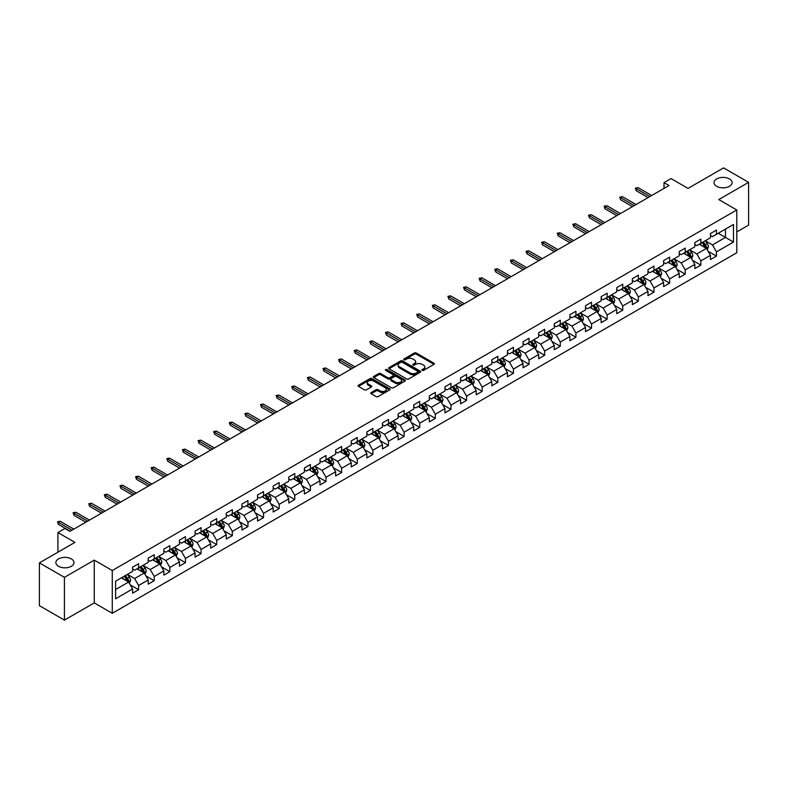 <?xml version="1.0" encoding="UTF-8"?>
<svg xmlns="http://www.w3.org/2000/svg" width="788" height="788" viewBox="0 0 788 788"><rect width="100%" height="100%" fill="white"/><g stroke="black" fill="none" stroke-linecap="round" stroke-linejoin="round"><path stroke-width="1.18" d="M422.161 370.38A0.975 0.561 0 0 0 423.54 370.38L433.981 364.351A1.389 0.798 0 0 0 434.385 363.78A1.389 0.798 0 0 0 433.981 363.209L416.291 353.004A1.389 0.798 0 0 0 414.321 353.004L403.88 359.032A0.975 0.561 0 0 0 405.259 359.82L406.608 359.042A4.442 2.571 0 0 1 412.902 359.042L414.37 359.899A4.442 2.571 0 0 1 415.67 361.712A4.442 2.571 0 0 1 414.37 363.524L413.02 364.302A0.975 0.561 0 0 0 414.399 365.1L415.749 364.322A4.442 2.571 0 0 1 422.033 364.322L423.511 365.169A4.442 2.571 0 0 1 424.811 366.991A4.442 2.571 0 0 1 423.511 368.804L422.161 369.582A0.975 0.561 0 0 0 422.161 370.38L422.161 369.582M71.334 558.899A9.062 5.23 0 0 0 61.464 557.766A9.062 5.23 0 0 0 55.869 562.602A9.062 5.23 0 0 0 58.519 566.296A9.062 5.23 0 0 0 68.398 567.439A9.062 5.23 0 0 0 73.993 562.602A9.062 5.23 0 0 0 71.334 558.899M729.481 178.925A9.062 5.23 0 0 0 719.602 177.792A9.062 5.23 0 0 0 714.007 182.629A9.062 5.23 0 0 0 716.666 186.323A9.062 5.23 0 0 0 726.536 187.455A9.062 5.23 0 0 0 732.131 182.629A9.062 5.23 0 0 0 729.481 178.925M371.187 392.601A1.389 0.798 0 0 0 370.774 393.173A1.389 0.798 0 0 0 371.187 393.734L376.142 396.6A1.389 0.798 0 0 0 378.112 396.6L389.705 389.902A1.389 0.798 0 0 0 390.109 389.341A1.389 0.798 0 0 0 389.705 388.77L372.015 378.565A1.389 0.798 0 0 0 370.055 378.565L358.461 385.253A1.389 0.798 0 0 0 358.048 385.825A1.389 0.798 0 0 0 358.461 386.386L364.45 389.853A1.389 0.798 0 0 0 366.42 389.853L371.384 386.987A1.389 0.798 0 0 0 371.788 386.416A1.389 0.798 0 0 0 371.384 385.854L368.41 384.13A3.713 2.147 0 0 1 367.316 382.613A3.713 2.147 0 0 1 369.611 380.634A3.713 2.147 0 0 1 373.67 381.096L385.312 387.824A3.713 2.147 0 0 1 386.396 389.341A3.713 2.147 0 0 1 384.101 391.321A3.713 2.147 0 0 1 380.052 390.858L378.112 389.735A1.389 0.798 0 0 0 376.142 389.735L371.187 392.601L371.187 393.734L376.142 390.897L376.142 389.735M736.79 231.928L748.6 225.112L748.6 182.333L723.571 167.883L688.032 188.411L671.012 178.581L664.008 182.629L669.012 185.515L69.935 531.388L64.931 528.502L57.918 532.55L57.918 552.201M64.429 577.338L64.429 620.117L94.264 602.889L94.264 560.12L64.429 577.338L39.4 562.888L74.939 542.371L57.918 532.55M94.264 560.12L112.28 570.522L736.79 209.963L736.79 252.741L112.28 613.291L112.28 570.522M748.6 182.333L718.764 199.561L736.79 209.963M406.706 378.959A1.389 0.798 0 0 0 408.676 378.959L420.27 372.261A1.389 0.798 0 0 0 420.674 371.7A1.389 0.798 0 0 0 420.27 371.128L402.579 360.914A1.389 0.798 0 0 0 400.619 360.914L389.016 367.612A1.389 0.798 0 0 0 388.612 368.173A1.389 0.798 0 0 0 389.016 368.745L406.706 378.959M386.021 370.587A0.975 0.561 0 0 1 387.006 370.724L404.973 381.096L393.389 387.775A1.389 0.798 0 0 1 391.429 387.775L373.739 377.57L373.739 376.437A1.389 0.798 0 0 0 373.335 376.999A1.389 0.798 0 0 0 373.739 377.57M373.739 376.437L378.703 373.571A1.389 0.798 0 0 1 380.663 373.571L387.844 377.708A1.389 0.798 0 0 0 389.804 377.708L393.094 375.807A1.389 0.798 0 0 0 393.507 375.246A1.389 0.798 0 0 0 393.094 374.674L385.627 370.36A0.975 0.561 0 0 1 387.006 369.572L404.983 379.954A1.389 0.798 0 0 1 405.396 380.515A1.389 0.798 0 0 1 404.983 381.087L404.983 379.954M64.429 620.117L39.4 605.667L39.4 562.888M130.256 584.883L138.609 589.71L138.609 585.494L148.223 579.938L148.223 584.164L154.231 580.697L154.231 576.471L163.845 570.926L163.845 575.141L169.844 571.674L169.844 567.458L179.457 561.913L179.457 566.129L185.466 562.662L185.466 558.436L195.079 552.89L195.079 557.106L201.078 553.639L201.078 549.423L210.691 543.878L210.691 548.093L216.7 544.626L216.7 540.41L226.314 534.855L226.314 539.081L232.322 535.613L232.322 531.388L241.926 525.842L241.926 530.058L247.934 526.591L247.934 522.375L257.548 516.82L257.548 521.045L263.556 517.578L263.556 513.352L273.16 507.807L273.16 512.023L279.169 508.555L279.169 504.34L288.782 498.794L288.782 503.01L294.791 499.543L294.791 495.327L304.395 489.772L304.395 493.997L310.403 490.53L310.403 486.304L320.017 480.759L320.017 484.975L326.025 481.507L326.025 477.292L335.639 471.736L335.639 475.962L341.637 472.495L341.637 468.269L351.251 462.723L351.251 466.939L357.26 463.472L357.26 459.256L366.873 453.711L366.873 457.926L372.872 454.459L372.872 450.244L382.485 444.688L382.485 448.914L388.494 445.447L388.494 441.221L398.107 435.675L398.107 439.891L404.116 436.424L404.116 432.208L413.72 426.653L413.72 430.878L419.728 427.411L419.728 423.186L429.342 417.64L429.342 421.856L435.35 418.389L435.35 414.173L444.954 408.627L444.954 412.843L450.963 409.376L450.963 405.16L460.576 399.605L460.576 403.83L466.585 400.353L466.585 396.137L476.188 390.592L476.188 394.808L482.197 391.341L482.197 387.125L491.81 381.569L491.81 385.795L497.819 382.328L497.819 378.102L507.433 372.557L507.433 376.772L513.431 373.305L513.431 369.089L523.045 363.544L523.045 367.76L529.053 364.292L529.053 360.077L538.667 354.521L538.667 358.747L544.666 355.27L544.666 351.054L554.279 345.508L554.279 349.724L560.288 346.257L560.288 342.041L569.901 336.486L569.901 340.712L575.91 337.244L575.91 333.019L585.514 327.473L585.514 331.689L591.522 328.222L591.522 324.006L601.136 318.46L601.136 322.676L607.144 319.209L607.144 314.983L616.748 309.438L616.748 313.663L622.756 310.186L622.756 305.971L632.37 300.425L632.37 304.641L638.379 301.174L638.379 296.958L647.982 291.402L647.982 295.628L653.991 292.161L653.991 287.935L663.604 282.39L663.604 286.605L669.613 283.138L669.613 278.922L679.226 273.377L679.226 277.593L685.225 274.125L685.225 269.9L694.839 264.354L694.839 268.57L700.847 265.103L700.847 260.887L710.461 255.342L710.461 259.557L716.459 256.09L716.459 251.874L733.48 242.044L733.48 224.472L725.472 229.101L725.472 237.424L733.48 242.044M138.609 589.71L132.601 593.177L132.601 588.961L115.59 598.781L115.59 581.209L132.601 571.389L132.601 567.163L138.609 563.696L138.609 567.921L148.223 562.366L148.223 558.15L154.231 554.683L154.231 558.899L163.845 553.353L163.845 549.138L169.844 545.67L169.844 549.886L179.457 544.341L179.457 540.115L185.466 536.648L185.466 540.873L195.079 535.318L195.079 531.102L201.078 527.635L201.078 531.851L210.691 526.305L210.691 522.08L216.7 518.612L216.7 522.838L226.314 517.283L226.314 513.067L232.322 509.6L232.322 513.815L241.926 508.27L241.926 504.054L247.934 500.587L247.934 504.803L257.548 499.257L257.548 495.031L263.556 491.564L263.556 495.79L273.16 490.234L273.16 486.019L279.169 482.551L279.169 486.767L288.782 481.222L288.782 476.996L294.791 473.529L294.791 477.755L304.395 472.199L304.395 467.983L310.403 464.516L310.403 468.732L320.017 463.186L320.017 458.971L326.025 455.503L326.025 459.719L335.639 454.174L335.639 449.948L341.637 446.481L341.637 450.697L351.251 445.151L351.251 440.935L357.26 437.468L357.26 441.684L366.873 436.138L366.873 431.913L372.872 428.445L372.872 432.671L382.485 427.116L382.485 422.9L388.494 419.433L388.494 423.649L398.107 418.103L398.107 413.887L404.116 410.41L404.116 414.636L413.72 409.09L413.72 404.865L419.728 401.397L419.728 405.613L429.342 400.068L429.342 395.852L435.35 392.385L435.35 396.6L444.954 391.055L444.954 386.829L450.963 383.362L450.963 387.588L460.576 382.032L460.576 377.816L466.585 374.349L466.585 378.565L476.188 373.019L476.188 368.804L482.197 365.327L482.197 369.552L491.81 364.007L491.81 359.781L497.819 356.314L497.819 360.53L507.433 354.984L507.433 350.768L513.431 347.301L513.431 351.517L523.045 345.971L523.045 341.746L529.053 338.279L529.053 342.504L538.667 336.949L538.667 332.733L544.666 329.266L544.666 333.482L554.279 327.936L554.279 323.72L560.288 320.243L560.288 324.469L569.901 318.913L569.901 314.698L575.91 311.23L575.91 315.446L585.514 309.901L585.514 305.685L591.522 302.218L591.522 306.434L601.136 300.888L601.136 296.662L607.144 293.195L607.144 297.421L616.748 291.865L616.748 287.65L622.756 284.182L622.756 288.398L632.37 282.853L632.37 278.627L638.379 275.16L638.379 279.385L647.982 273.83L647.982 269.614L653.991 266.147L653.991 270.363L663.604 264.817L663.604 260.601L669.613 257.134L669.613 261.35L679.226 255.804L679.226 251.579L685.225 248.112L685.225 252.337L694.839 246.782L694.839 242.566L700.847 239.099L700.847 243.315L710.461 237.769L710.461 233.543L716.459 230.076L716.459 234.302L733.48 224.472M137.013 568.847L144.214 573.004L134.61 578.55L127.4 574.393M132.601 569.074L134.61 570.226L138.609 567.921M134.61 578.55L138.609 585.494M144.214 573.004L148.223 579.938M152.626 559.825L159.836 563.991L150.222 569.537L143.012 565.38M148.223 560.061L150.222 561.214L154.231 558.899M150.222 569.537L154.231 576.471M159.836 563.991L163.845 570.926M168.248 550.812L175.458 554.969L165.844 560.524L158.634 556.358M163.845 551.039L165.844 552.201L169.844 549.886M165.844 560.524L169.844 567.458M175.458 554.969L179.457 561.913M183.86 541.789L191.07 545.956L181.457 551.501L174.256 547.345M179.457 542.026L181.457 543.178L185.466 540.873M181.457 551.501L185.466 558.436M191.07 545.956L195.079 552.89M199.482 532.777L206.692 536.943L197.079 542.489L189.869 538.322M195.079 533.013L197.079 534.165L201.078 531.851M197.079 542.489L201.078 549.423M206.692 536.943L210.691 543.878M215.094 523.764L222.305 527.921L212.691 533.466L205.491 529.309M210.691 523.99L212.691 525.143L216.7 522.838M212.691 533.466L216.7 540.41M222.305 527.921L226.314 534.855M230.717 514.741L237.927 518.908L228.313 524.453L221.103 520.297M226.314 514.978L228.313 516.13L232.322 513.815M228.313 524.453L232.322 531.388M237.927 518.908L241.926 525.842M246.329 505.729L253.539 509.885L243.935 515.441L236.725 511.274M241.926 505.955L243.935 507.117L247.934 504.803M243.935 515.441L247.934 522.375M253.539 509.885L257.548 516.82M261.951 496.706L269.161 500.873L259.548 506.418L252.337 502.261M257.548 496.942L259.548 498.095L263.556 495.79M259.548 506.418L263.556 513.352M269.161 500.873L273.16 507.807M277.573 487.693L284.773 491.86L275.17 497.405L267.959 493.239M273.16 487.92L275.17 489.082L279.169 486.767M275.17 497.405L279.169 504.34M284.773 491.86L288.782 498.794M293.185 478.68L300.395 482.837L290.782 488.383L283.572 484.226M288.782 478.907L290.782 480.059L294.791 477.755M290.782 488.383L294.791 495.327M300.395 482.837L304.395 489.772M308.807 469.658L316.008 473.824L306.404 479.37L299.194 475.213M304.395 469.894L306.404 471.047L310.403 468.732M306.404 479.37L310.403 486.304M316.008 473.824L320.017 480.759M324.42 460.645L331.63 464.802L322.016 470.357L314.806 466.191M320.017 460.872L322.016 462.034L326.025 459.719M322.016 470.357L326.025 477.292M331.63 464.802L335.639 471.736M340.042 451.623L347.252 455.789L337.638 461.335L330.428 457.178M335.639 451.859L337.638 453.011L341.637 450.697M337.638 461.335L341.637 468.269M347.252 455.789L351.251 462.723M355.654 442.61L362.864 446.766L353.251 452.322L346.05 448.155M351.251 442.836L353.251 443.999L357.26 441.684M353.251 452.322L357.26 459.256M362.864 446.766L366.873 453.711M371.276 433.597L378.486 437.754L368.873 443.299L361.662 439.143M366.873 433.824L368.873 434.976L372.872 432.671M368.873 443.299L372.872 450.244M378.486 437.754L382.485 444.688M386.888 424.574L394.099 428.741L384.485 434.286L377.285 430.12M382.485 424.811L384.485 425.963L388.494 423.649M384.485 434.286L388.494 441.221M394.099 428.741L398.107 435.675M402.51 415.562L409.721 419.718L400.107 425.274L392.897 421.107M398.107 415.788L400.107 416.951L404.116 414.636M400.107 425.274L404.116 432.208M409.721 419.718L413.72 426.653M418.123 406.539L425.333 410.706L415.729 416.251L408.519 412.094M413.72 406.775L415.729 407.928L419.728 405.613M415.729 416.251L419.728 423.186M425.333 410.706L429.342 417.64M433.745 397.526L440.955 401.683L431.341 407.238L424.131 403.072M429.342 397.753L431.341 398.915L435.35 396.6M431.341 407.238L435.35 414.173M440.955 401.683L444.954 408.627M449.367 388.514L456.567 392.67L446.963 398.216L439.753 394.059M444.954 388.74L446.963 389.893L450.963 387.588M446.963 398.216L450.963 405.16M456.567 392.67L460.576 399.605M464.979 379.491L472.189 383.657L462.576 389.203L455.365 385.036M460.576 379.727L462.576 380.88L466.585 378.565M462.576 389.203L466.585 396.137M472.189 383.657L476.188 390.592M480.601 370.478L487.802 374.635L478.198 380.19L470.988 376.024M476.188 370.705L478.198 371.867L482.197 369.552M478.198 380.19L482.197 387.125M487.802 374.635L491.81 381.569M496.213 361.456L503.424 365.622L493.81 371.168L486.6 367.011M491.81 361.692L493.81 362.844L497.819 360.53M493.81 371.168L497.819 378.102M503.424 365.622L507.433 372.557M511.836 352.443L519.046 356.6L509.432 362.155L502.222 357.988M507.433 352.669L509.432 353.832L513.431 351.517M509.432 362.155L513.431 369.089M519.046 356.6L523.045 363.544M527.448 343.43L534.658 347.587L525.044 353.132L517.844 348.976M523.045 343.657L525.044 344.809L529.053 342.504M525.044 353.132L529.053 360.077M534.658 347.587L538.667 354.521M543.07 334.407L550.28 338.574L540.666 344.12L533.456 339.953M538.667 334.644L540.666 335.796L544.666 333.482M540.666 344.12L544.666 351.054M550.28 338.574L554.279 345.508M558.682 325.395L565.892 329.551L556.279 335.107L549.078 330.94M554.279 325.621L556.279 326.784L560.288 324.469M556.279 335.107L560.288 342.041M565.892 329.551L569.901 336.486M574.304 316.372L581.514 320.539L571.901 326.084L564.691 321.928M569.901 316.609L571.901 317.761L575.91 315.446M571.901 326.084L575.91 333.019M581.514 320.539L585.514 327.473M589.916 307.359L597.127 311.516L587.523 317.071L580.313 312.905M585.514 307.586L587.523 308.748L591.522 306.434M587.523 317.071L591.522 324.006M597.127 311.516L601.136 318.46M605.539 298.337L612.749 302.503L603.135 308.049L595.925 303.892M601.136 298.573L603.135 299.726L607.144 297.421M603.135 308.049L607.144 314.983M612.749 302.503L616.748 309.438M621.161 289.324L628.361 293.491L618.757 299.036L611.547 294.87M616.748 289.56L618.757 290.713L622.756 288.398M618.757 299.036L622.756 305.971M628.361 293.491L632.37 300.425M636.773 280.311L643.983 284.468L634.37 290.014L627.159 285.857M632.37 280.538L634.37 281.69L638.379 279.385M634.37 290.014L638.379 296.958M643.983 284.468L647.982 291.402M652.395 271.289L659.595 275.455L649.992 281.001L642.781 276.844M647.982 271.525L649.992 272.678L653.991 270.363M649.992 281.001L653.991 287.935M659.595 275.455L663.604 282.39M668.007 262.276L675.217 266.433L665.604 271.988L658.394 267.821M663.604 262.502L665.604 263.665L669.613 261.35M665.604 271.988L669.613 278.922M675.217 266.433L679.226 273.377M683.629 253.253L690.84 257.42L681.226 262.965L674.016 258.809M679.226 253.49L681.226 254.642L685.225 252.337M681.226 262.965L685.225 269.9M690.84 257.42L694.839 264.354M699.242 244.241L706.452 248.407L696.838 253.953L689.638 249.786M694.839 244.477L696.838 245.629L700.847 243.315M696.838 253.953L700.847 260.887M706.452 248.407L710.461 255.342M718.262 233.258L725.472 237.424L712.46 244.93L705.25 240.773M710.461 235.454L712.46 236.607L716.459 234.302M712.46 244.93L716.459 251.874M94.264 602.889L112.28 613.291M664.008 182.629L664.008 188.411M115.59 589.532L128.602 582.027L121.391 577.86M128.602 582.027L132.601 588.961M708.107 251.264L716.459 256.09M692.485 260.276L700.847 265.103M676.872 269.299L685.225 274.125M661.25 278.312L669.613 283.138M645.638 287.334L653.991 292.161M630.016 296.347L638.379 301.174M614.404 305.36L622.756 310.186M598.781 314.382L607.144 319.209M583.159 323.395L591.522 328.222M567.547 332.418L575.91 337.244M551.925 341.431L560.288 346.257M536.313 350.443L544.666 355.27M520.691 359.466L529.053 364.292M505.078 368.479L513.431 373.305M489.456 377.501L497.819 382.328M473.844 386.514L482.197 391.341M458.222 395.537L466.585 400.353M442.61 404.549L450.963 409.376M426.988 413.562L435.35 418.389M411.366 422.585L419.728 427.411M395.753 431.597L404.116 436.424M380.131 440.62L388.494 445.447M364.519 449.633L372.872 454.459M348.897 458.646L357.26 463.472M333.285 467.668L341.637 472.495M317.663 476.681L326.025 481.507M302.05 485.704L310.403 490.53M286.428 494.716L294.791 499.543M270.816 503.729L279.169 508.555M255.194 512.752L263.556 517.578M239.572 521.764L247.934 526.591M223.959 530.787L232.322 535.613M208.337 539.8L216.7 544.626M192.725 548.812L201.078 553.639M177.103 557.835L185.466 562.662M161.491 566.848L169.844 571.674M145.869 575.87L154.231 580.697M422.545 370.518L423.511 369.956A4.442 2.571 0 0 0 424.811 368.144L424.811 366.991M415.67 361.712L415.67 362.864A4.442 2.571 0 0 1 414.37 364.686L413.414 365.238M433.961 364.361L416.291 354.157A1.389 0.798 0 0 0 414.321 354.157L404.274 359.958M420.27 371.128L420.27 372.261L402.579 362.076A1.389 0.798 0 0 0 400.619 362.076L389.036 368.754L389.016 367.612M417.807 372.094A0.975 0.561 0 0 0 417.807 371.296L402.284 362.332A0.975 0.561 0 0 0 400.905 362.332L399.486 363.16A4.442 2.571 0 0 0 398.186 364.972A4.442 2.571 0 0 0 399.486 366.784L410.095 372.911A4.442 2.571 0 0 0 416.389 372.911L417.807 372.094L417.807 373.246A0.975 0.561 0 0 0 418.093 372.852L418.093 371.7M398.186 364.972L398.186 366.125A4.442 2.571 0 0 0 399.486 367.947L399.486 366.784M417.807 373.246L416.389 374.073A4.442 2.571 0 0 1 410.095 374.073L399.486 367.947M373.758 377.58L378.703 374.724L378.703 373.571M393.507 375.246L393.507 376.398A1.389 0.798 0 0 1 393.094 376.969L389.804 378.861A1.389 0.798 0 0 1 387.844 378.861L380.663 374.724A1.389 0.798 0 0 0 378.703 374.724M395.281 382.003A3.713 2.147 0 0 0 399.339 382.476A3.713 2.147 0 0 0 401.634 380.486A3.713 2.147 0 0 0 400.54 378.969L396.443 376.605A1.389 0.798 0 0 0 394.473 376.605L391.183 378.506A1.389 0.798 0 0 0 390.769 379.067A1.389 0.798 0 0 0 391.183 379.639L395.281 382.003L395.281 383.165A3.713 2.147 0 0 0 399.339 383.628A3.713 2.147 0 0 0 401.634 381.648L401.634 380.486M390.769 379.067L390.769 380.23A1.389 0.798 0 0 0 391.183 380.791L391.183 379.639M395.281 383.165L391.183 380.791M386.396 389.341L386.396 390.493A3.713 2.147 0 0 1 384.101 392.483A3.713 2.147 0 0 1 380.052 392.01L378.112 390.897A1.389 0.798 0 0 0 376.142 390.897M367.316 382.613L367.316 383.776A3.713 2.147 0 0 0 368.41 385.293L368.41 384.13M371.365 386.997L368.41 385.293M389.686 389.922L372.015 379.717A1.389 0.798 0 0 0 370.055 379.717L358.481 386.396M707.24 249.776L708.432 246.772A3.753 2.167 -120 0 0 707.24 243.581L705.171 240.823M701.566 245.58L700.168 243.709M702.069 242.615L704.137 245.373A3.753 2.167 60 0 1 705.211 247.629L706.412 246.93A3.753 2.167 -120 0 0 705.339 244.674L703.27 241.916M702.325 242.458L704.62 245.521A1.911 1.103 60 0 1 704.965 246.102L706.412 246.93M649.893 196.557L636.251 188.687L636.251 190.765L635.355 188.165L636.251 188.687L638.053 187.642L651.686 195.513M636.251 190.765L648.091 197.601M635.355 188.165L638.053 187.642M691.628 258.789L692.819 255.785A3.753 2.167 -120 0 0 691.618 252.593L689.549 249.835M685.954 254.603L684.545 252.721M686.447 251.628L688.515 254.386A3.753 2.167 60 0 1 689.589 256.642L690.79 255.952A3.753 2.167 -120 0 0 689.717 253.697L687.648 250.939M686.712 251.48L689.007 254.534A1.911 1.103 60 0 1 689.352 255.115L690.79 255.952M676.005 267.802L677.197 264.807A3.753 2.167 -120 0 0 676.005 261.616L673.937 258.848M670.332 263.616L668.933 261.744M670.834 260.641L672.903 263.399A3.753 2.167 60 0 1 673.976 265.664L675.178 264.965A3.753 2.167 -120 0 0 674.104 262.709L672.036 259.951M671.09 260.493L673.385 263.556A1.911 1.103 60 0 1 673.73 264.138L675.178 264.965M634.271 205.569L620.639 197.699L620.639 199.778L619.732 197.177L620.639 197.699L622.441 196.665L636.074 204.535M620.639 199.778L632.469 206.614M619.732 197.177L622.441 196.665M618.649 214.592L605.017 206.722L605.017 208.8L604.12 206.2L605.017 206.722L606.819 205.678L620.452 213.548M605.017 208.8L616.846 215.626M604.12 206.2L606.819 205.678M660.393 276.824L661.585 273.82A3.753 2.167 -120 0 0 660.383 270.629L658.315 267.871M654.72 272.638L653.311 270.757M655.212 269.663L657.281 272.421A3.753 2.167 60 0 1 658.354 274.677L659.556 273.988A3.753 2.167 -120 0 0 658.482 271.722L656.414 268.964M655.478 269.506L657.763 272.569A1.911 1.103 60 0 1 658.118 273.15L659.556 273.988M644.771 285.837L645.963 282.843A3.753 2.167 -120 0 0 644.771 279.641L642.703 276.884M639.098 281.651L637.699 279.779M639.6 278.676L641.659 281.434A3.753 2.167 60 0 1 642.732 283.69L643.934 283A3.753 2.167 -120 0 0 642.86 280.745L640.802 277.987M639.856 278.528L642.151 281.592A1.911 1.103 60 0 1 642.496 282.163L643.934 283M629.159 294.86L630.351 291.856A3.753 2.167 -120 0 0 629.149 288.664L627.081 285.906M623.485 290.664L622.077 288.792M623.978 287.699L626.046 290.457A3.753 2.167 60 0 1 627.12 292.712L628.322 292.013A3.753 2.167 -120 0 0 627.248 289.757L625.18 286.999M624.244 287.541L626.529 290.605A1.911 1.103 60 0 1 626.884 291.186L628.322 292.013M603.037 223.605L589.404 215.735L589.404 217.813L588.498 215.213L589.404 215.735L591.207 214.691L604.839 222.571M589.404 217.813L601.234 224.649M588.498 215.213L591.207 214.691M587.415 232.627L573.782 224.747L573.782 226.836L572.886 224.235L573.782 224.747L575.585 223.713L589.217 231.583M573.782 226.836L585.612 233.662M572.886 224.235L575.585 223.713M571.802 241.64L558.17 233.77L558.17 235.848L557.264 233.248L558.17 233.77L559.963 232.726L573.605 240.596M558.17 235.848L570 242.684M557.264 233.248L559.963 232.726M556.18 250.653L542.548 242.783L542.548 244.861L541.642 242.261L542.548 242.783L544.35 241.749L557.983 249.619M542.548 244.861L554.378 251.697M541.642 242.261L544.35 241.749M540.568 259.676L526.926 251.805L526.926 253.884L526.029 251.283L526.926 251.805L528.728 250.761L542.371 258.631M526.926 253.884L538.765 260.71M526.029 251.283L528.728 250.761M524.946 268.688L511.314 260.818L511.314 262.896L510.407 260.296L511.314 260.818L513.116 259.774L526.748 267.654M511.314 262.896L523.143 269.732M510.407 260.296L513.116 259.774M509.334 277.711L495.691 269.831L495.691 271.919L494.795 269.319L495.691 269.831L497.494 268.797L511.136 276.667M495.691 271.919L507.531 278.745M494.795 269.319L497.494 268.797M493.712 286.724L480.079 278.853L480.079 280.932L479.173 278.331L480.079 278.853L481.882 277.809L495.514 285.68M480.079 280.932L491.909 287.768M479.173 278.331L481.882 277.809M478.099 295.736L464.457 287.866L464.457 289.945L463.561 287.344L464.457 287.866L466.26 286.832L479.892 294.702M464.457 289.945L476.297 296.781M463.561 287.344L466.26 286.832M462.477 304.759L448.845 296.889L448.845 298.967L447.939 296.367L448.845 296.889L450.647 295.845L464.28 303.715M448.845 298.967L460.675 305.793M447.939 296.367L450.647 295.845M446.855 313.772L433.223 305.902L433.223 307.98L432.326 305.38L433.223 305.902L435.025 304.858L448.658 312.738M433.223 307.98L445.053 314.816M432.326 305.38L435.025 304.858M431.243 322.794L417.61 314.914L417.61 317.003L416.704 314.402L417.61 314.914L419.413 313.88L433.045 321.75M417.61 317.003L429.44 323.829M416.704 314.402L419.413 313.88M415.621 331.807L401.988 323.937L401.988 326.015L401.092 323.415L401.988 323.937L403.791 322.893L417.423 330.763M401.988 326.015L413.818 332.851M401.092 323.415L403.791 322.893M400.009 340.82L386.376 332.95L386.376 335.028L385.47 332.428L386.376 332.95L388.169 331.915L401.811 339.786M386.376 335.028L398.206 341.864M385.47 332.428L388.169 331.915M384.386 349.842L370.754 341.972L370.754 344.051L369.858 341.45L370.754 341.972L372.557 340.928L386.189 348.798M370.754 344.051L382.584 350.877M369.858 341.45L372.557 340.928M368.774 358.855L355.132 350.985L355.132 353.063L354.236 350.463L355.132 350.985L356.934 349.941L370.577 357.821M355.132 353.063L366.972 359.899M354.236 350.463L356.934 349.941M353.152 367.878L339.52 359.998L339.52 362.086L338.613 359.486L339.52 359.998L341.322 358.964L354.955 366.834M339.52 362.086L351.349 368.912M338.613 359.486L341.322 358.964M337.54 376.891L323.898 369.02L323.898 371.099L323.001 368.498L323.898 369.02L325.7 367.976L339.342 375.846M323.898 371.099L335.737 377.935M323.001 368.498L325.7 367.976M321.918 385.903L308.285 378.033L308.285 380.111L307.379 377.511L308.285 378.033L310.088 376.999L323.72 384.869M308.285 380.111L320.115 386.947M307.379 377.511L310.088 376.999M613.537 303.873L614.729 300.868A3.753 2.167 -120 0 0 613.527 297.677L611.468 294.919M607.863 299.686L606.455 297.815M608.366 296.712L610.424 299.47A3.753 2.167 60 0 1 611.498 301.725L612.7 301.036A3.753 2.167 -120 0 0 611.626 298.78L609.567 296.022M608.622 296.564L610.917 299.617A1.911 1.103 60 0 1 611.261 300.198L612.7 301.036M597.925 312.885L599.107 309.891A3.753 2.167 -120 0 0 597.915 306.699L595.846 303.941M592.241 308.699L590.842 306.827M592.743 305.724L594.812 308.482A3.753 2.167 60 0 1 595.886 310.748L597.087 310.048A3.753 2.167 -120 0 0 596.014 307.793L593.945 305.035M593.009 305.577L595.295 308.64A1.911 1.103 60 0 1 595.649 309.221L597.087 310.048M582.302 321.908L583.494 318.904A3.753 2.167 -120 0 0 582.293 315.712L580.234 312.954M576.629 317.722L575.22 315.84M577.121 314.747L579.19 317.505A3.753 2.167 60 0 1 580.264 319.761L581.465 319.071A3.753 2.167 -120 0 0 580.392 316.806L578.323 314.048M577.387 314.599L579.682 317.653A1.911 1.103 60 0 1 580.027 318.234L581.465 319.071M566.68 330.921L567.872 327.926A3.753 2.167 -120 0 0 566.68 324.725L564.612 321.967M561.007 326.734L559.608 324.863M561.509 323.76L563.578 326.518A3.753 2.167 60 0 1 564.651 328.773L565.853 328.084A3.753 2.167 -120 0 0 564.779 325.828L562.711 323.07M561.765 323.612L564.06 326.675A1.911 1.103 60 0 1 564.405 327.256L565.853 328.084M551.068 339.943L552.26 336.939A3.753 2.167 -120 0 0 551.058 333.748L548.99 330.99M545.394 335.747L543.986 333.876M545.887 332.782L547.955 335.54A3.753 2.167 60 0 1 549.029 337.796L550.231 337.097A3.753 2.167 -120 0 0 549.157 334.841L547.089 332.083M546.153 332.625L548.448 335.688A1.911 1.103 60 0 1 548.793 336.269L550.231 337.097M535.446 348.956L536.638 345.962A3.753 2.167 -120 0 0 535.446 342.76L533.377 340.002M529.772 344.77L528.374 342.898M530.275 341.795L532.343 344.553A3.753 2.167 60 0 1 533.417 346.809L534.619 346.119A3.753 2.167 -120 0 0 533.545 343.864L531.476 341.106M530.531 341.647L532.826 344.701A1.911 1.103 60 0 1 533.171 345.282L534.619 346.119M519.834 357.969L521.026 354.974A3.753 2.167 -120 0 0 519.824 351.783L517.755 349.025M514.16 353.782L512.752 351.911M514.653 350.808L516.721 353.566A3.753 2.167 60 0 1 517.795 355.831L518.996 355.132A3.753 2.167 -120 0 0 517.923 352.876L515.854 350.118M514.919 350.66L517.214 353.723A1.911 1.103 60 0 1 517.558 354.304L518.996 355.132M504.212 366.991L505.404 363.987A3.753 2.167 -120 0 0 504.212 360.796L502.143 358.038M498.538 362.805L497.139 360.924M499.04 359.83L501.109 362.588A3.753 2.167 60 0 1 502.183 364.844L503.384 364.154A3.753 2.167 -120 0 0 502.311 361.889L500.242 359.131M499.296 359.683L501.592 362.736A1.911 1.103 60 0 1 501.936 363.317L503.384 364.154M488.599 376.004L489.791 373.01A3.753 2.167 -120 0 0 488.59 369.808L486.521 367.05M482.926 371.818L481.517 369.946M483.418 368.843L485.487 371.601A3.753 2.167 60 0 1 486.56 373.857L487.762 373.167A3.753 2.167 -120 0 0 486.689 370.912L484.62 368.154M483.684 368.695L485.969 371.759A1.911 1.103 60 0 1 486.324 372.34L487.762 373.167M472.977 385.027L474.169 382.022A3.753 2.167 -120 0 0 472.977 378.831L470.909 376.073M467.304 380.831L465.905 378.959M467.806 377.866L469.865 380.624A3.753 2.167 60 0 1 470.938 382.879L472.14 382.18A3.753 2.167 -120 0 0 471.066 379.924L469.008 377.166M468.062 377.708L470.357 380.771A1.911 1.103 60 0 1 470.702 381.353L472.14 382.18M457.365 394.039L458.557 391.045A3.753 2.167 -120 0 0 457.355 387.844L455.287 385.086M451.691 389.853L450.283 387.982M452.184 386.878L454.252 389.636A3.753 2.167 60 0 1 455.326 391.892L456.528 391.203A3.753 2.167 -120 0 0 455.454 388.947L453.386 386.189M452.45 386.731L454.735 389.784A1.911 1.103 60 0 1 455.09 390.365L456.528 391.203M441.743 403.062L442.935 400.058A3.753 2.167 -120 0 0 441.733 396.866L439.674 394.108M436.069 398.866L434.661 396.994M436.572 395.891L438.63 398.659A3.753 2.167 60 0 1 439.704 400.915L440.906 400.215A3.753 2.167 -120 0 0 439.832 397.96L437.773 395.202M436.828 395.743L439.123 398.807A1.911 1.103 60 0 1 439.468 399.388L440.906 400.215M426.131 412.075L427.313 409.07A3.753 2.167 -120 0 0 426.121 405.879L424.052 403.121M420.447 407.889L419.049 406.007M420.95 404.914L423.018 407.672A3.753 2.167 60 0 1 424.092 409.927L425.293 409.238A3.753 2.167 -120 0 0 424.22 406.972L422.151 404.214M421.216 404.766L423.501 407.82A1.911 1.103 60 0 1 423.855 408.401L425.293 409.238M410.509 421.087L411.7 418.093A3.753 2.167 -120 0 0 410.499 414.892L408.44 412.134M404.835 416.901L403.426 415.03M405.337 413.927L407.396 416.685A3.753 2.167 60 0 1 408.47 418.94L409.671 418.251A3.753 2.167 -120 0 0 408.598 415.995L406.529 413.237M405.593 413.779L407.889 416.842A1.911 1.103 60 0 1 408.233 417.423L409.671 418.251M394.886 430.11L396.078 427.106A3.753 2.167 -120 0 0 394.886 423.914L392.818 421.156M389.213 425.914L387.814 424.043M389.715 422.949L391.784 425.707A3.753 2.167 60 0 1 392.857 427.963L394.059 427.263A3.753 2.167 -120 0 0 392.985 425.008L390.917 422.25M389.971 422.792L392.266 425.855A1.911 1.103 60 0 1 392.611 426.436L394.059 427.263M379.274 439.123L380.466 436.128A3.753 2.167 -120 0 0 379.264 432.927L377.196 430.169M373.601 434.937L372.192 433.065M374.093 431.962L376.162 434.72A3.753 2.167 60 0 1 377.235 436.976L378.437 436.286A3.753 2.167 -120 0 0 377.363 434.03L375.295 431.272M374.359 431.814L376.654 434.868A1.911 1.103 60 0 1 376.999 435.449L378.437 436.286M363.652 448.145L364.844 445.141A3.753 2.167 -120 0 0 363.652 441.95L361.584 439.192M357.979 443.949L356.58 442.078M358.481 440.984L360.549 443.743A3.753 2.167 60 0 1 361.623 445.998L362.825 445.299A3.753 2.167 -120 0 0 361.751 443.043L359.683 440.285M358.737 440.827L361.032 443.89A1.911 1.103 60 0 1 361.377 444.471L362.825 445.299M348.04 457.158L349.232 454.154A3.753 2.167 -120 0 0 348.03 450.963L345.962 448.205M342.366 452.972L340.958 451.091M342.859 449.997L344.927 452.755A3.753 2.167 60 0 1 346.001 455.011L347.203 454.321A3.753 2.167 -120 0 0 346.129 452.066L344.06 449.298M343.125 449.849L345.42 452.903A1.911 1.103 60 0 1 345.765 453.484L347.203 454.321M332.418 466.171L333.61 463.177A3.753 2.167 -120 0 0 332.418 459.975L330.349 457.217M326.744 461.985L325.346 460.113M327.247 459.01L329.315 461.768A3.753 2.167 60 0 1 330.389 464.024L331.59 463.334A3.753 2.167 -120 0 0 330.517 461.079L328.448 458.32M327.503 458.862L329.798 461.926A1.911 1.103 60 0 1 330.142 462.507L331.59 463.334M316.806 475.194L317.997 472.189A3.753 2.167 -120 0 0 316.796 468.998L314.727 466.24M311.132 470.997L309.723 469.126M311.624 468.033L313.693 470.791A3.753 2.167 60 0 1 314.767 473.046L315.968 472.347A3.753 2.167 -120 0 0 314.895 470.091L312.826 467.333M311.89 467.875L314.176 470.938A1.911 1.103 60 0 1 314.53 471.519L315.968 472.347M306.305 394.926L292.663 387.056L292.663 389.134L291.767 386.534L292.663 387.056L294.466 386.012L308.098 393.882M292.663 389.134L304.503 395.96M291.767 386.534L294.466 386.012M290.683 403.939L277.051 396.069L277.051 398.147L276.145 395.546L277.051 396.069L278.853 395.024L292.486 402.904M277.051 398.147L288.881 404.983M276.145 395.546L278.853 395.024M275.061 412.961L261.429 405.081L261.429 407.169L260.532 404.569L261.429 405.081L263.231 404.047L276.864 411.917M261.429 407.169L273.269 413.995M260.532 404.569L263.231 404.047M259.449 421.974L245.817 414.104L245.817 416.182L244.91 413.582L245.817 414.104L247.619 413.06L261.252 420.93M245.817 416.182L257.646 423.018M244.91 413.582L247.619 413.06M301.183 484.206L302.375 481.212A3.753 2.167 -120 0 0 301.183 478.011L299.115 475.253M295.51 480.02L294.111 478.149M296.012 477.045L298.071 479.803A3.753 2.167 60 0 1 299.144 482.059L300.346 481.369A3.753 2.167 -120 0 0 299.273 479.114L297.214 476.356M296.268 476.898L298.563 479.951A1.911 1.103 60 0 1 298.908 480.532L300.346 481.369M285.571 493.229L286.763 490.225A3.753 2.167 -120 0 0 285.561 487.033L283.493 484.275M279.898 489.033L278.489 487.161M280.39 486.068L282.459 488.826A3.753 2.167 60 0 1 283.532 491.082L284.734 490.382A3.753 2.167 -120 0 0 283.66 488.127L281.592 485.369M280.656 485.91L282.941 488.974A1.911 1.103 60 0 1 283.296 489.555L284.734 490.382M269.949 502.242L271.141 499.237A3.753 2.167 -120 0 0 269.939 496.046L267.881 493.288M264.276 498.055L262.867 496.174M264.778 495.081L266.837 497.839A3.753 2.167 60 0 1 267.91 500.094L269.112 499.405A3.753 2.167 -120 0 0 268.038 497.149L265.98 494.391M265.034 494.933L267.329 497.986A1.911 1.103 60 0 1 267.674 498.568L269.112 499.405M254.337 511.254L255.519 508.26A3.753 2.167 -120 0 0 254.327 505.059L252.259 502.301M248.653 507.068L247.255 505.197M249.156 504.093L251.224 506.851A3.753 2.167 60 0 1 252.298 509.107L253.5 508.418A3.753 2.167 -120 0 0 252.426 506.162L250.357 503.404M249.422 503.946L251.707 507.009A1.911 1.103 60 0 1 252.061 507.59L253.5 508.418M238.715 520.277L239.907 517.273A3.753 2.167 -120 0 0 238.705 514.081L236.646 511.323M233.041 516.081L231.633 514.209M233.543 513.116L235.602 515.874A3.753 2.167 60 0 1 236.676 518.13L237.877 517.43A3.753 2.167 -120 0 0 236.804 515.175L234.735 512.417M233.8 512.958L236.095 516.022A1.911 1.103 60 0 1 236.439 516.603L237.877 517.43M223.093 529.29L224.284 526.295A3.753 2.167 -120 0 0 223.093 523.094L221.024 520.336M217.419 525.104L216.02 523.232M217.921 522.129L219.99 524.887A3.753 2.167 60 0 1 221.064 527.142L222.265 526.453A3.753 2.167 -120 0 0 221.192 524.197L219.123 521.439M218.187 521.981L220.473 525.035A1.911 1.103 60 0 1 220.817 525.616L222.265 526.453M207.48 538.312L208.672 535.308A3.753 2.167 -120 0 0 207.471 532.117L205.402 529.359M201.807 534.116L200.398 532.245M202.299 531.151L204.368 533.909A3.753 2.167 60 0 1 205.441 536.165L206.643 535.466A3.753 2.167 -120 0 0 205.569 533.21L203.501 530.452M202.565 530.994L204.86 534.057A1.911 1.103 60 0 1 205.205 534.638L206.643 535.466M191.858 547.325L193.05 544.321A3.753 2.167 -120 0 0 191.858 541.129L189.79 538.371M186.185 543.139L184.786 541.257M186.687 540.164L188.756 542.922A3.753 2.167 60 0 1 189.829 545.178L191.031 544.488A3.753 2.167 -120 0 0 189.957 542.233L187.889 539.475M186.943 540.016L189.238 543.07A1.911 1.103 60 0 1 189.583 543.651L191.031 544.488M243.827 430.987L230.194 423.117L230.194 425.205L229.298 422.595L230.194 423.117L231.997 422.082L245.629 429.952M230.194 425.205L242.024 432.031M229.298 422.595L231.997 422.082M228.215 440.009L214.582 432.139L214.582 434.218L213.676 431.617L214.582 432.139L216.375 431.095L230.017 438.965M214.582 434.218L226.412 441.053M213.676 431.617L216.375 431.095M212.593 449.022L198.96 441.152L198.96 443.23L198.064 440.63L198.96 441.152L200.763 440.108L214.395 447.988M198.96 443.23L210.79 450.066M198.064 440.63L200.763 440.108M196.98 458.045L183.338 450.165L183.338 452.253L182.442 449.652L183.338 450.165L185.141 449.13L198.783 457.001M183.338 452.253L195.178 459.079M182.442 449.652L185.141 449.13M181.358 467.057L167.726 459.187L167.726 461.266L166.82 458.665L167.726 459.187L169.528 458.143L183.161 466.013M167.726 461.266L179.556 468.102M166.82 458.665L169.528 458.143M165.746 476.08L152.104 468.2L152.104 470.288L151.207 467.678L152.104 468.2L153.906 467.166L167.548 475.036M152.104 470.288L163.943 477.114M151.207 467.678L153.906 467.166M150.124 485.093L136.491 477.223L136.491 479.301L135.585 476.701L136.491 477.223L138.294 476.179L151.926 484.049M136.491 479.301L148.321 486.137M135.585 476.701L138.294 476.179M134.512 494.106L120.869 486.235L120.869 488.314L119.973 485.713L120.869 486.235L122.672 485.191L136.304 493.071M120.869 488.314L132.709 495.15M119.973 485.713L122.672 485.191M176.246 556.338L177.438 553.343A3.753 2.167 -120 0 0 176.236 550.152L174.168 547.384M170.572 552.152L169.164 550.28M171.065 549.177L173.133 551.935A3.753 2.167 60 0 1 174.207 554.2L175.409 553.501A3.753 2.167 -120 0 0 174.335 551.245L172.267 548.487M171.331 549.029L173.626 552.092A1.911 1.103 60 0 1 173.971 552.674L175.409 553.501M118.889 503.128L105.257 495.258L105.257 497.336L104.351 494.736L105.257 495.258L107.06 494.214L120.692 502.084M105.257 497.336L117.087 504.162M104.351 494.736L107.06 494.214M160.624 565.36L161.816 562.356A3.753 2.167 -120 0 0 160.624 559.165L158.555 556.407M154.95 561.164L153.552 559.293M155.453 558.2L157.521 560.957A3.753 2.167 60 0 1 158.595 563.213L159.797 562.514A3.753 2.167 -120 0 0 158.723 560.258L156.654 557.5M155.709 558.042L158.004 561.105A1.911 1.103 60 0 1 158.349 561.686L159.797 562.514M103.267 512.141L89.635 504.271L89.635 506.349L88.739 503.749L89.635 504.271L91.438 503.227L105.07 511.107M89.635 506.349L101.475 513.185M88.739 503.749L91.438 503.227M145.012 574.373L146.204 571.379A3.753 2.167 -120 0 0 145.002 568.178L142.933 565.42M139.338 570.187L137.93 568.315M139.831 567.212L141.899 569.97A3.753 2.167 60 0 1 142.973 572.226L144.174 571.536A3.753 2.167 -120 0 0 143.101 569.281L141.032 566.523M140.097 567.065L142.392 570.128A1.911 1.103 60 0 1 142.736 570.699L144.174 571.536M87.655 521.163L74.023 513.284L74.023 515.372L73.117 512.771L74.023 513.284L75.825 512.249L89.458 520.119M74.023 515.372L85.853 522.198M73.117 512.771L75.825 512.249M129.39 583.396L130.581 580.392A3.753 2.167 -120 0 0 129.39 577.2L127.321 574.442M123.716 579.2L122.317 577.328M124.218 576.235L126.277 578.993A3.753 2.167 60 0 1 127.361 581.249L128.552 580.549A3.753 2.167 -120 0 0 127.479 578.293L125.42 575.535M124.474 576.077L126.769 579.141A1.911 1.103 60 0 1 127.114 579.722L128.552 580.549M57.918 546.734L57.918 544.666M72.033 530.176L58.401 522.306L58.401 524.384L57.504 521.784L58.401 522.306L60.203 521.262L73.836 529.132M58.401 524.384L70.23 531.22M57.504 521.784L60.203 521.262M423.511 369.956L423.511 368.804M413.02 365.1L413.02 364.302M414.37 364.686L414.37 363.524M403.88 359.82L403.88 359.032M414.321 354.157L414.321 353.004M416.291 354.157L416.291 353.004M433.981 364.351L433.981 363.209M400.619 362.076L400.619 360.914M402.579 362.076L402.579 360.914M410.095 374.073L410.095 372.911M416.389 374.073L416.389 372.911M380.663 374.724L380.663 373.571M387.844 378.861L387.844 377.708M389.804 378.861L389.804 377.708M393.094 376.969L393.094 375.807M387.006 370.724L387.006 369.572M378.112 390.897L378.112 389.735M380.052 392.01L380.052 390.858M371.384 386.987L371.384 385.854M358.461 386.386L358.461 385.253M370.055 379.717L370.055 378.565M372.015 379.717L372.015 378.565M389.705 389.902L389.705 388.77M706.078 248.19L708.412 246.841M705.339 244.674L707.24 243.581M702.669 246.22L704.137 245.373M690.465 257.203L692.79 255.864M689.717 253.697L691.618 252.593M687.047 255.233L688.515 254.386M674.843 266.226L677.178 264.876M674.104 262.709L676.005 261.616M671.435 264.246L672.903 263.399M659.231 275.239L661.556 273.899M658.482 271.722L660.383 270.629M655.813 273.269L657.281 272.421M643.609 284.251L645.943 282.912M642.86 280.745L644.771 279.641M640.191 282.281L641.659 281.434M627.997 293.274L630.321 291.924M627.248 289.757L629.149 288.664M624.579 291.304L626.046 290.457M612.375 302.287L614.699 300.947M611.626 298.78L613.527 297.677M608.957 300.317L610.424 299.47M596.762 311.309L599.087 309.96M596.014 307.793L597.915 306.699M593.344 309.329L594.812 308.482M581.14 320.322L583.465 318.982M580.392 316.806L582.293 315.712M577.722 318.352L579.19 317.505M565.528 329.335L567.852 327.995M564.779 325.828L566.68 324.725M562.11 327.365L563.578 326.518M549.906 338.357L552.23 337.008M549.157 334.841L551.058 333.748M546.488 336.387L547.955 335.54M534.284 347.37L536.618 346.031M533.545 343.864L535.446 342.76M530.876 345.4L532.343 344.553M518.671 356.393L520.996 355.043M517.923 352.876L519.824 351.783M515.254 354.413L516.721 353.566M503.049 365.405L505.384 364.066M502.311 361.889L504.212 360.796M499.641 363.435L501.109 362.588M487.437 374.428L489.762 373.079M486.689 370.912L488.59 369.808M484.019 372.448L485.487 371.601M471.815 383.441L474.149 382.091M471.066 379.924L472.977 378.831M468.397 381.471L469.865 380.624M456.203 392.454L458.527 391.114M455.454 388.947L457.355 387.844M452.785 390.484L454.252 389.636M440.581 401.476L442.905 400.127M439.832 397.96L441.733 396.866M437.163 399.506L438.63 398.659M424.968 410.489L427.293 409.149M424.22 406.972L426.121 405.879M421.55 408.519L423.018 407.672M409.346 419.511L411.671 418.162M408.598 415.995L410.499 414.892M405.928 417.532L407.396 416.685M393.734 428.524L396.059 427.185M392.985 425.008L394.886 423.914M390.316 426.554L391.784 425.707M378.112 437.537L380.437 436.197M377.363 434.03L379.264 432.927M374.694 435.567L376.162 434.72M362.49 446.56L364.824 445.21M361.751 443.043L363.652 441.95M359.082 444.59L360.549 443.743M346.878 455.572L349.202 454.233M346.129 452.066L348.03 450.963M343.46 453.602L344.927 452.755M331.255 464.595L333.59 463.245M330.517 461.079L332.418 459.975M327.847 462.615L329.315 461.768M315.643 473.608L317.968 472.268M314.895 470.091L316.796 468.998M312.225 471.638L313.693 470.791M300.021 482.62L302.356 481.281M299.273 479.114L301.183 478.011M296.603 480.65L298.071 479.803M284.409 491.643L286.733 490.294M283.66 488.127L285.561 487.033M280.991 489.673L282.459 488.826M268.787 500.656L271.121 499.316M268.038 497.149L269.939 496.046M265.369 498.686L266.837 497.839M253.175 509.678L255.499 508.329M252.426 506.162L254.327 505.059M249.757 507.699L251.224 506.851M237.552 518.691L239.877 517.352M236.804 515.175L238.705 514.081M234.134 516.721L235.602 515.874M221.94 527.704L224.265 526.364M221.192 524.197L223.093 523.094M218.522 525.734L219.99 524.887M206.318 536.726L208.643 535.377M205.569 533.21L207.471 532.117M202.9 534.756L204.368 533.909M190.696 545.739L193.03 544.4M189.957 542.233L191.858 541.129M187.288 543.769L188.756 542.922M175.084 554.762L177.408 553.412M174.335 551.245L176.236 550.152M171.666 552.782L173.133 551.935M159.462 563.775L161.796 562.435M158.723 560.258L160.624 559.165M156.054 561.805L157.521 560.957M143.849 572.787L146.174 571.448M143.101 569.281L145.002 568.178M140.431 570.817L141.899 569.97M128.227 581.81L130.562 580.46M127.479 578.293L129.39 577.2M124.809 579.84L126.277 578.993"/></g></svg>
